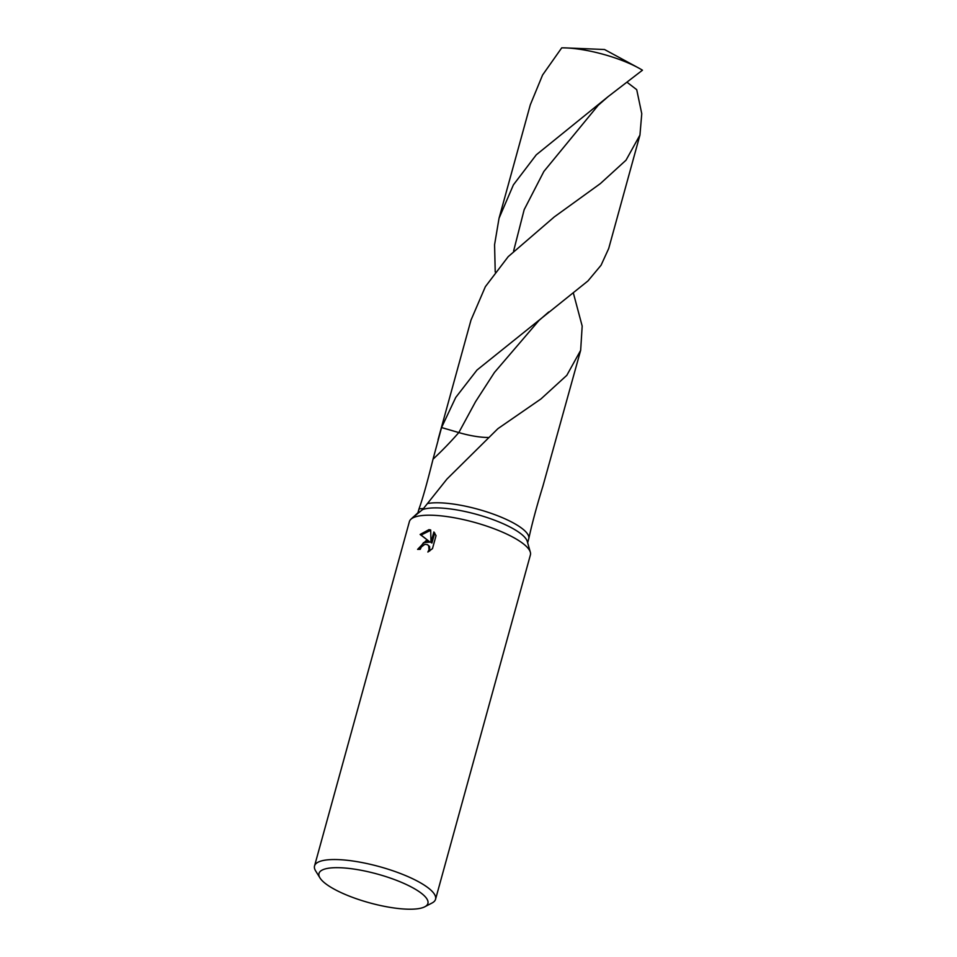 <?xml version="1.0" encoding="UTF-8"?>
<svg xmlns="http://www.w3.org/2000/svg" width="957" height="957" viewBox="0 0 957 957"><rect width="100%" height="100%" fill="white"/><g stroke="black" fill="none" stroke-linecap="round" stroke-linejoin="round"><path stroke-width="1.44" d="M573.518 293.608L582.179 326.074L580.66 350.322L566.807 375.335L540.992 398.913L497.903 428.664L446.967 479.05L422.647 509.555A56.87 15.013 15.4 0 1 439 507.952A56.87 15.013 15.4 0 1 494.661 520.237A56.87 15.013 15.4 0 1 527.271 541.435L530.334 552.213A62.755 16.556 15.4 0 1 530.393 554.952L435.555 899.269A62.755 16.556 15.4 0 1 432.038 903.001L424.741 906.805A56.487 14.905 15.4 0 1 406.713 909.15A56.487 14.905 15.4 0 1 319.985 877.952A56.487 14.905 15.4 0 1 340.178 867.736A56.487 14.905 15.4 0 1 405.72 884.232A56.487 14.905 15.4 0 1 424.741 906.805M527.654 542.763L528.802 538.54C532.02 523.706 536.721 506.229 542.918 486.108L580.66 350.322M440.411 502.844A56.87 15.013 15.4 0 0 427.576 503.526A56.87 15.013 15.4 0 1 440.411 502.844A56.87 15.013 15.4 0 1 499.566 516.505A56.87 15.013 15.4 0 1 528.802 538.54M319.985 877.952L315.654 870.942A62.755 16.556 15.4 0 1 314.542 865.941L409.393 521.613A62.755 16.556 15.4 0 1 410.84 519.304A62.755 16.556 15.4 0 1 432.923 515.273A62.755 16.556 15.4 0 1 494.338 528.838A62.755 16.556 15.4 0 1 530.334 552.213M425.889 540.813L429.298 541.506L420.123 534.461L428.975 529.64L430.674 529.951L431.009 542.452L433.892 531.96L436.045 535.669L432.48 548.624L427.875 552.045L429.011 549.737L428.676 545.921L427.516 544.689L424.932 544.282L421.319 546.985L420.231 549.366A62.755 16.556 -164.6 0 0 417.599 549.39L425.889 540.813M314.542 865.941A62.755 16.556 15.4 0 1 338.084 859.601A62.755 16.556 15.4 0 1 403.818 874.854A62.755 16.556 15.4 0 1 435.555 899.269M430.686 530.298L421.068 535.047L429.298 541.506M430.219 542.081L423.568 542.619L418.711 549.366M427.504 544.689L429.597 546.507L429.729 550.969M434.717 532.953L431.93 543.038L431.009 542.452M421.068 535.047L420.123 534.461M422.647 509.555L413.532 516.9L418.221 512.509L419.022 508.837L423.544 508.502L419.022 508.837C422.551 499.183 427.217 482.627 433.031 459.181L441.56 427.552L455.735 397.454L476.981 370.06L587.957 280.939L601.068 265.233L608.7 248.521L639.946 135.069L626.01 160.202L600.314 183.636L554.27 216.928L508.227 256.632L485.366 286.669L470.988 320.117L438.031 439.765M417.922 512.773L419.022 508.837M413.149 517.187L418.221 512.509M627.421 82.553L636.716 89.671L641.764 113.704L639.946 135.069M587.849 48.819L571.808 48.161M565.719 47.91A56.87 15.013 15.4 0 1 566.054 47.922A56.87 15.013 15.4 0 1 638.379 67.851A56.87 15.013 15.4 0 1 642.458 70.196L608.03 96.705L536.279 154.819L513.407 184.857L499.028 218.316L530.286 104.863L542.571 75.029L561.723 47.85A56.87 15.013 15.4 0 1 565.719 47.91M495.224 272.027L494.578 244.693L499.028 218.316M487.974 437.469A37.921 10.001 15.4 0 1 482.591 437.229A37.921 10.001 15.4 0 1 458.81 432.576L441.56 427.552M433.031 459.181A247.133 169.03 -44.8 0 0 458.81 432.576L475.569 401.665L494.434 372.464L538.935 320.523L548.744 311.958M513.598 251.069L524.173 209.679L543.887 171.423L598.221 105.27L608.03 96.705M413.412 516.876L410.84 519.304M638.379 67.851L604.525 49.513L587.55 48.807M572.657 48.197L566.054 47.922"/></g></svg>
